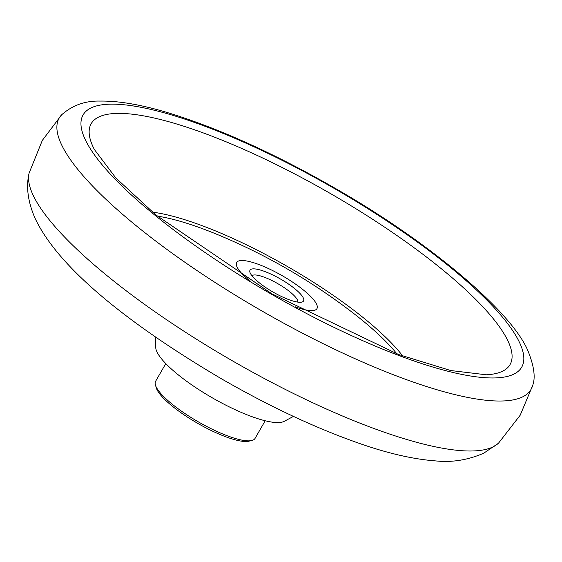 <?xml version="1.0" encoding="UTF-8"?>
<svg xmlns="http://www.w3.org/2000/svg" width="562" height="562" viewBox="0 0 562 562"><rect width="100%" height="100%" fill="white"/><g stroke="black" fill="none" stroke-linecap="round" stroke-linejoin="round"><path stroke-width="0.84" d="M265.194 420.762L255.057 438.402A57.338 13.938 -150.1 0 1 251.727 440.517A57.338 13.938 -150.1 0 1 214.508 430.33A57.338 13.938 -150.1 0 1 155.484 385.174A57.338 13.938 -150.1 0 1 155.639 381.233L165.783 363.6M251.727 440.517L248.875 441.191A55.132 13.404 -150.1 0 1 213.089 431.398A55.132 13.404 -150.1 0 1 156.334 387.977L155.484 385.174M293.455 416.4L284.442 421.219A74.985 18.23 -150.1 0 1 218.211 401.135A74.985 18.23 -150.1 0 1 156.812 351.552A74.985 18.23 -150.1 0 1 155.709 347.19L155.337 336.975M532.607 385.588L520.215 415.178L498.642 443.011A271.439 65.979 -150.1 0 1 498.115 443.502A271.439 65.979 -150.1 0 1 262.068 377.32A271.439 65.979 -150.1 0 1 32.526 193.897A271.439 65.979 -150.1 0 1 28.964 173.728A271.439 65.979 -150.1 0 1 29.126 173.026L42.333 140.381L61.672 114.781A272.149 66.154 -150.1 0 0 60.879 143.24A272.149 66.154 -150.1 0 0 307.793 335.95A272.149 66.154 -150.1 0 0 532.607 385.588L532.607 385.588C535.579 377.994 534.23 366.909 528.547 352.332C513.717 313.491 431.412 243.065 332.908 187.013C274.439 153.63 220.515 129.197 171.143 113.714C143.184 105.01 119.488 100.802 100.071 101.076C85.213 100.71 72.414 105.277 61.672 114.781M84.665 138.336A252.984 61.497 -150.1 0 1 261.969 150.532A252.984 61.497 -150.1 0 1 520.117 343.775A252.984 61.497 -150.1 0 1 342.806 331.58A252.984 61.497 -150.1 0 1 84.665 138.336M249.261 280.396A46.316 11.261 -150.1 0 1 236.939 266.76A46.316 11.261 -150.1 0 1 269.395 268.994A46.316 11.261 -150.1 0 1 316.652 304.372A46.316 11.261 -150.1 0 1 295.113 306.761M251.959 275.766A26.463 6.435 -150.1 0 1 270.434 279.806A26.463 6.435 -150.1 0 1 297.755 302.103M271.86 274.516A30.875 7.503 -150.1 0 1 297.79 291.306A30.875 7.503 -150.1 0 1 301.766 302.096A30.875 7.503 -150.1 0 1 281.731 296.61A30.875 7.503 -150.1 0 1 249.942 272.296A30.875 7.503 -150.1 0 1 271.86 274.516M152.506 212.141A167.223 40.647 -150.1 0 1 240.691 242.053A167.223 40.647 -150.1 0 1 402.771 356.055M157.325 216.117A162.636 39.537 -150.1 0 1 217.269 234.473C265.145 254.291 309.69 279.904 350.899 311.313A162.636 39.537 -150.1 0 1 396.913 353.884M508.54 342.237A241.597 58.729 -150.1 0 1 486.271 374.791L450.745 370.541L398.725 354.566L272.015 293.877L155.829 214.895L115.849 177.971L94.311 149.408A241.597 58.729 -150.1 0 1 92.688 146.043A241.597 58.729 -150.1 0 1 262.018 157.69A241.597 58.729 -150.1 0 1 508.54 342.237M498.115 443.502L483.678 453.225C467.865 460.046 451.918 462.617 435.831 460.924C413.386 459.266 387.85 453.408 359.223 443.355C315.872 428.174 270.09 406.74 221.885 379.055C132.281 326.276 58.694 269.177 34.858 217.838C27.945 201.744 25.978 187.041 28.964 173.728"/></g></svg>
